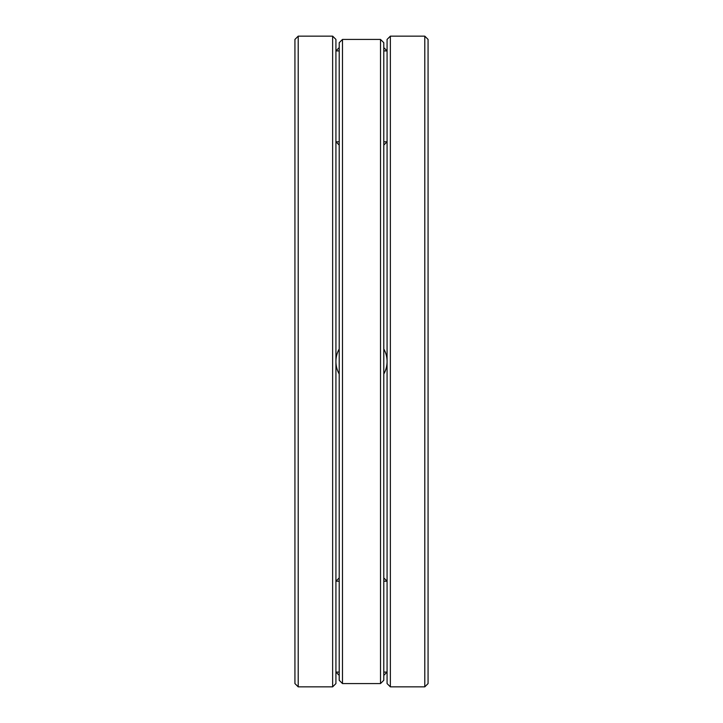 <?xml version="1.0" encoding="UTF-8"?>
<svg xmlns="http://www.w3.org/2000/svg" width="723" height="723" viewBox="0 0 723 723"><rect width="100%" height="100%" fill="white"/><g stroke="black" fill="none" stroke-linecap="round" stroke-linejoin="round"><path stroke-width="1.08" d="M294.93 361.5L294.93 39.431L298.21 36.15L298.21 686.85L294.93 683.569L294.93 361.5M335.924 569.724L335.924 39.431L332.643 36.15L298.21 36.15M332.643 36.15L332.643 686.85L335.924 683.569L335.924 361.5M387.076 361.5L387.076 39.431L390.357 36.15L390.357 686.85L387.076 683.569L387.076 361.5M428.07 569.724L428.07 39.431L424.79 36.15L390.357 36.15M424.79 36.15L424.79 686.85L428.07 683.569L428.07 361.5M380.515 683.569L383.796 680.289L383.796 42.711L380.515 39.431L342.485 39.431L342.485 683.569L380.515 683.569L380.515 39.431M342.485 683.569L339.204 680.289L339.204 42.711L342.485 39.431M383.796 348.974A25.576 25.576 0 0 1 383.796 374.026A25.576 25.576 0 0 0 383.796 348.974A25.576 25.576 0 0 1 383.796 374.026M339.204 374.026A25.576 25.576 0 0 1 339.204 348.974A25.576 25.576 0 0 0 339.204 374.026A25.576 25.576 0 0 1 339.204 348.974M383.796 141.798L387.076 141.798L383.796 145.079M339.204 145.079L335.924 141.798L339.204 141.798M383.796 50.908L387.076 50.908L383.796 47.628M339.204 47.628L335.924 50.908L339.204 50.908M383.796 577.921L387.076 581.202L383.796 581.202M339.204 581.202L335.924 581.202L339.204 577.921M383.796 675.372L387.076 672.092L383.796 672.092M339.204 672.092L335.924 672.092L339.204 675.372M332.643 686.85L298.21 686.85M424.79 686.85L390.357 686.85"/></g></svg>
